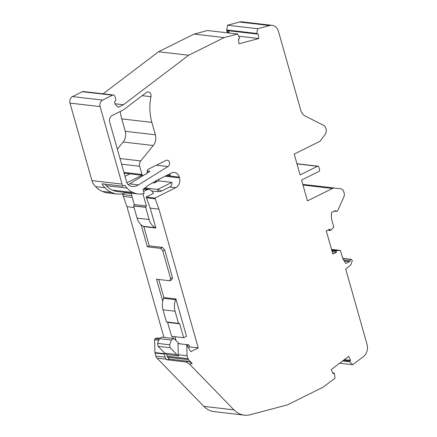 <?xml version="1.0" encoding="UTF-8"?>
<svg xmlns="http://www.w3.org/2000/svg" width="437" height="437" viewBox="0 0 437 437"><rect width="100%" height="100%" fill="white"/><g stroke="black" fill="none" stroke-linecap="round" stroke-linejoin="round"><path stroke-width="0.66" d="M143.571 175.275L129.74 183.884L138.469 184.9A14.35 11.428 -83.4 0 1 132.127 186.413A14.35 11.428 -83.4 0 1 130.046 185.916A6.976 5.555 -83.4 0 1 126.593 181.852L109.665 122.016A5.015 3.993 -83.4 0 1 112.14 115.499L122.961 110.124A7.019 5.594 96.6 0 0 123.857 109.567L146.297 92.535A4.009 3.196 -83.4 0 1 146.81 92.218A4.009 3.196 -83.4 0 1 148.323 91.939A4.009 3.196 -83.4 0 1 150.967 96.697L142.162 95.676M332.743 372.963L334.463 373.438L335.015 378.163L323.162 387.155L287.579 404.837L250.346 414.702A25.073 19.971 -83.4 0 1 244.283 415.15A25.073 19.971 -83.4 0 1 233.937 409.868L189.609 364.201L186.151 362.016L166.879 359.771L166.322 359.203A5.015 3.993 -83.4 0 1 165.186 357.16L155.851 356.073A5.015 3.993 96.6 0 0 156.992 358.116L203.828 406.366A25.073 19.971 96.6 0 0 214.168 411.649L244.283 415.15M331.88 250.696L336.195 251.199L336.594 250.538L340.45 250.434L331.514 249.396M120.224 111.484A45.197 36.003 96.6 0 0 121.743 118.886L125.255 131.302A10.029 7.986 -83.4 0 1 123.152 142.009L117.345 149.154M269.667 25.532A10.029 7.986 -83.4 0 1 272.093 25.351L241.978 21.85A10.029 7.986 96.6 0 0 239.552 22.03L269.667 25.532L257.628 28.722L256.836 33.48A0.503 0.399 -83.4 0 0 257.267 34.053L258.191 33.878L258.791 38.532L239.001 43.776L238.4 39.122L239.301 38.811A0.503 0.399 -83.4 0 0 239.563 38.057L237.63 34.02L207.52 30.519L194.126 34.07L158.544 51.746L188.658 55.248L123.403 104.765L118.503 107.202A9.527 7.587 -83.4 0 1 114.418 102.149C115.526 101.439 115.936 100.357 115.652 98.893L114.997 96.577A2.507 1.999 96.6 0 0 113.391 95.026L83.281 91.524A2.507 1.999 96.6 0 0 82.336 91.699L72.482 96.593A5.015 3.993 96.6 0 0 70.007 103.11L91.934 180.607A12.99 10.346 96.6 0 0 95.654 186.61A22.566 17.972 96.6 0 0 102.477 191.411A26.176 20.85 96.6 0 0 107.759 192.93L117.094 194.017A26.176 20.85 -83.4 0 1 111.812 192.498L102.477 191.411M158.544 51.746L103.083 93.829M227.879 32.043L227.994 32.901M226.858 31.218A1.005 0.798 96.6 0 0 227.54 32.005L228.272 32.087A1.005 0.798 -83.4 0 1 227.606 31.306L226.858 31.218L226.721 30.158L227.469 30.246L227.606 31.306M239.552 22.03L227.513 25.22L226.721 29.978A0.503 0.399 96.6 0 0 226.721 30.158M310.505 185.272L304.256 184.6A5.015 3.993 96.6 0 0 302.89 184.742M155.851 356.073L154.988 353.03L164.323 354.117L165.186 357.16M159.177 339.216L155.13 338.746A1.005 0.798 96.6 0 0 154.589 339.757L154.922 352.593A1.502 1.196 96.6 0 0 154.988 353.03M155.13 338.746L156.637 337.998L159.532 338.331M159.592 338.227L156.637 337.998M122.633 193.738A1.502 1.196 96.6 0 0 122.671 194.541L126.97 206.679L163.962 337.402M147.291 170.982L149.962 171.293L147.433 172.866M138.469 184.9L167.988 166.519L156.441 165.181M121.743 118.886L151.858 122.387L155.37 134.809A10.029 7.986 -83.4 0 1 153.267 145.516L140.719 160.936A5.015 3.993 96.6 0 0 139.665 166.289L141.981 174.478A1.502 1.196 96.6 0 0 142.948 175.406A1.502 1.196 96.6 0 0 143.516 175.303L146.734 173.702L147.345 171.282A1.502 1.196 -83.4 0 1 148.088 169.327L166.011 160.423A3.365 2.682 -83.4 0 1 167.278 160.193A3.365 2.682 -83.4 0 1 169.556 162.897A3.365 2.682 -83.4 0 1 167.988 166.519M151.858 122.387A45.197 36.003 -83.4 0 1 150.967 96.697M113.391 95.026A2.507 1.999 96.6 0 0 112.446 95.2L102.597 100.095A5.015 3.993 96.6 0 0 100.117 106.612L70.007 103.11M123.403 104.765L115.1 103.798M194.126 34.07L224.241 37.571L188.658 55.248M237.63 34.02L224.241 37.571M258.791 38.532L238.668 36.189M228.748 32.988L228.633 32.125L228.294 32.092A1.005 0.798 -83.4 0 1 228.283 32.092L227.53 32.005M257.628 28.722L227.513 25.22M272.093 25.351A10.029 7.986 -83.4 0 1 278.538 31.644L300.831 110.419A10.029 7.986 -83.4 0 0 305.064 115.952L323.648 125.359A5.015 3.993 96.6 0 1 325.762 128.123L326.073 129.226C326.537 131.1 326.237 132.821 325.172 134.377L320.834 140.282A5.015 3.993 96.6 0 1 319.256 141.643L294.216 154.086L300.115 174.942L317.546 166.278L296.991 163.891M310.478 185.266L334.365 188.101A5.015 3.993 96.6 0 0 332.502 188.451L307.462 200.894L301.557 180.039L318.988 171.38A1.251 1 96.6 0 0 319.605 169.747L318.819 166.967A1.251 1 96.6 0 0 317.546 166.278M310.45 185.266L340.565 188.768C342.138 189.013 343.22 190.051 343.799 191.87L344.11 192.968A5.015 3.993 96.6 0 1 343.892 196.896L337.675 210.705A1.502 1.196 96.6 0 1 337.118 211.262L334.829 210.814M328.258 229.933L330.875 230.315L330.246 230.168L329.891 229.125L326.286 230.916L332.841 254.083L336.446 252.291L332.191 251.799M343.646 260.064L349.977 260.802L350.758 259.463L351.304 259.37L352.32 260.561L350.813 264.893L345.711 269.034L366.993 344.247A10.029 7.986 -83.4 0 1 363.366 356.652L352.708 364.737L339.642 363.218M333.895 373.1L333.06 373.651L331.202 369.62L348.721 356.33L350.572 360.361L344.361 359.64M170.119 347.748L169.627 344.798L171.446 340.03L173.538 338.517L161.493 337.113L159.401 338.631L157.582 343.395L158.074 346.344L170.119 347.748L176.848 354.571L164.804 353.167L164.23 352.588L164.257 353.68A1.502 1.196 96.6 0 0 164.323 354.117M165.06 176.226L179.498 177.903A7.522 5.992 -83.4 0 1 175.783 187.681L154.944 198.032L158.948 209.143L150.219 208.127L155.851 228.027L155.222 227.688C152.273 226.027 150.235 223.302 149.11 219.511L145.668 207.357L133.624 205.953L137.065 218.112A15.044 11.985 96.6 0 0 141.146 224.864L147.356 246.812L160.603 248.353L162.766 250.849L170.621 278.609L169.775 280.756L156.522 279.21L162.733 301.164A15.044 11.985 96.6 0 0 163.012 309.806L166.453 321.96L178.498 323.364L175.057 311.204C174.024 307.364 174.205 303.54 175.603 299.722L163.558 298.318A15.044 11.985 -83.4 0 0 162.733 301.164M126.97 206.679L134.066 207.504M172.719 336.452L173.298 338.489M123.196 196.399L132.302 197.458M156.539 180.514A5.015 3.993 -83.4 0 1 154.348 182.945L158.582 180.842L171.834 182.382L157.637 189.434L144.958 187.959M125.943 192.52L125.982 192.662A26.176 20.85 -83.4 0 1 117.094 194.017M111.812 192.498A22.566 17.972 -83.4 0 1 104.989 187.692L95.654 186.61M91.934 180.607L122.049 184.108L100.117 106.612M129.876 173.888L125.026 176.297M149.962 171.293L147.52 172.506M141.927 175.286L127.03 182.688A5.015 3.993 -83.4 0 1 126.91 182.742M349.977 260.802L349.436 261.703L344.312 261.108M340.45 250.434L342.805 258.748L345.836 263.495L349.436 261.703M336.195 251.199L336.446 252.291M330.875 230.315L333.83 227.032L331.475 218.729L331.41 212.513L335.392 210.656M335.01 210.727L335.862 210.934M122.049 184.108A12.99 10.346 96.6 0 0 122.824 186.206L124.758 185.244L127.063 188.112A20.058 15.978 96.6 0 0 133.312 192.537A23.669 18.857 96.6 0 0 138.158 193.946A23.669 18.857 96.6 0 0 144.139 193.449L143.003 189.44L149.033 184.867L157.2 180.131L171.615 172.965A7.522 5.992 -83.4 0 1 174.456 172.446A7.522 5.992 -83.4 0 1 179.268 177.094L170.534 176.078A7.522 5.992 96.6 0 0 169.589 173.975M179.498 177.903L179.268 177.094M158.948 209.143L198.223 347.928L190.707 351.659L186.746 344.629L187.036 355.734L188.429 359.656L167.65 357.242L169.447 359.094L188.718 361.333L186.151 362.016M189.609 364.201L192.176 363.518L188.429 359.656M333.939 373.072L334.463 373.438M342.559 361.006L349.753 361.841L349.791 361.033L350.572 360.361M349.753 361.841L352.708 364.737M128.183 184.693A14.35 11.428 96.6 0 0 129.74 183.884M228.868 30.765L229.163 33.037M227.469 30.246A0.503 0.399 96.6 0 0 227.906 30.634M164.804 353.167L166.595 354.511L167.65 357.242M166.879 359.771L169.447 359.094M192.176 363.518L188.718 361.333M164.23 352.588L158.074 346.344M170.621 278.609L172.517 277.67L164.662 249.904L162.766 250.849M164.662 249.904L162.498 247.413L160.603 248.353M147.356 246.812L149.252 245.873L162.498 247.413M149.252 245.873L143.806 226.628L143.178 226.29L155.222 227.688M141.146 224.864L143.178 226.29M133.624 205.953L134.312 204.554L131.073 193.121M176.035 340.527L174.953 336.714M167.502 322.085L171.594 336.321L183.638 337.725L179.705 323.817L178.684 323.271L179.012 323.194M158.757 279.472L163.864 297.515L163.558 298.318M169.775 280.756L171.67 279.811L172.517 277.67M161.69 190.985L158.292 191.756L157.637 189.434L161.69 190.985L169.758 186.981C171.402 186.102 172.091 184.567 171.834 182.382M158.582 180.842A7.522 5.992 96.6 0 0 158.953 179.257M144.631 188.762L144.5 188.303M158.292 191.756L151.776 190.996M138.158 193.946L117.384 191.526A23.669 18.857 -83.4 0 1 112.538 190.117A20.058 15.978 -83.4 0 1 106.289 185.692L104.776 184.103M122.824 186.206L102.05 183.786A12.99 10.346 96.6 0 0 104.989 187.692M186.746 344.629L178.012 343.613L178.301 354.718L187.036 355.734M198.223 347.928L189.489 346.912L188.352 347.475M179.203 343.739L188.91 344.869L189.489 346.912M155.851 228.027L143.806 226.628M163.864 297.515L175.909 298.919L186.49 336.304L183.638 337.725M155.179 198.857L146.444 197.841L150.219 208.127M143.582 191.477L147.285 189.636L149.175 189.292L151.59 190.745L153.556 193.367L146.209 197.016L154.944 198.032M133.312 192.537L112.538 190.117M127.063 188.112L106.289 185.692M142.899 193.749L146.357 205.958L145.668 207.357M168.021 174.756L170.534 176.078L166.333 175.592M178.301 354.718L178.64 355.915L166.595 354.511M188.91 344.869L187.145 345.339M179.219 343.755L174.56 339.03L173.538 338.517M176.848 354.571L178.64 355.915M175.909 298.919L175.603 299.722M146.444 197.841L146.209 197.016M342.739 258.529L350.758 259.463M121.595 164.192L139.665 166.289M141.981 174.478L123.911 172.375M123.152 142.009L153.267 145.516M140.719 160.936L119.995 158.527M125.255 131.302L155.37 134.809M102.597 100.095L72.482 96.593M82.336 91.699L112.446 95.2M332.502 188.451L302.967 185.015M233.937 409.868L203.828 406.366M166.322 359.203L156.992 358.116M154.589 339.757L158.784 340.248M164.257 353.68L154.922 352.593M152.682 182.753L154.348 182.945M131.176 193.493L125.561 192.837M226.721 29.978L256.836 33.48M334.365 188.101L304.256 184.6M122.671 194.541L131.777 195.601M175.783 187.681L169.758 186.981M349.791 361.033L343.487 360.301M149.11 219.511L137.065 218.112M146.357 205.958L134.312 204.554M163.012 309.806L175.057 311.204M167.661 322.419L179.705 323.817M167.076 356.221L187.855 358.635M336.594 250.538L331.672 249.964M133.815 205.86L145.86 207.258M147.285 189.636L143.352 189.177M159.401 338.631L171.446 340.03M169.627 344.798L157.582 343.395M124.152 173.221L142.948 175.406M318.016 166.197L296.947 163.744M257.169 34.053L227.808 30.639M336.572 211.355L334.278 211.087M334.125 373.04L332.704 372.876M330.558 230.446L327.859 230.135M143.997 188.686L149.175 189.292M351.304 259.37L342.695 258.365"/></g></svg>
